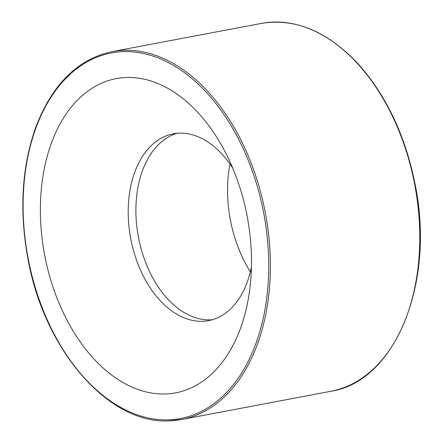 <?xml version="1.0" encoding="UTF-8"?>
<svg xmlns="http://www.w3.org/2000/svg" width="443" height="443" viewBox="0 0 443 443"><rect width="100%" height="100%" fill="white"/><g stroke="black" fill="none" stroke-linecap="round" stroke-linejoin="round"><path stroke-width="0.66" d="M42.113 238.666A159.895 103.097 79.3 0 1 100.495 83.677A159.895 103.097 79.3 0 1 226.163 153.882A159.895 103.097 79.3 0 1 250.511 282.656A159.895 103.097 79.3 0 1 148.327 392.437A159.895 103.097 79.3 0 1 42.113 238.666M250.334 271.864A105.296 67.895 79.3 0 1 228.699 209.09A105.296 67.895 79.3 0 1 229.939 163.993M212.435 319.713A95.057 61.295 79.3 0 1 136.931 227.514A95.057 61.295 79.3 0 1 177.183 133.288M251.441 266.852A95.057 61.295 79.3 0 1 208.625 320.632A95.057 61.295 79.3 0 1 129.245 228.965A95.057 61.295 79.3 0 1 173.307 133.825A95.057 61.295 79.3 0 1 232.802 168.257M261.414 23.396A187.195 120.701 79.3 0 1 414.786 184.908A187.195 120.701 79.3 0 1 330.965 391.263C395.377 381.617 435.419 282.479 415.152 184.581C405.605 136.527 386.977 96.707 359.256 65.115C328.429 31.746 295.819 17.842 261.414 23.396L112.035 51.643C77.974 59.03 52.689 83.882 36.171 126.205C21.901 165.732 19.099 209.605 27.759 257.832C43.685 349.461 108.446 424.516 169.121 420.85L181.586 419.51A187.195 120.701 -100.7 0 0 265.412 213.149A187.195 120.701 -100.7 0 0 112.035 51.643M169.232 420.839A187.195 120.701 -100.7 0 0 181.586 419.51L330.965 391.263M168.213 419.848A186.021 119.948 79.3 0 1 30.19 146.633A186.021 119.948 79.3 0 1 239.392 140.741A186.021 119.948 79.3 0 1 168.213 419.848"/></g></svg>
